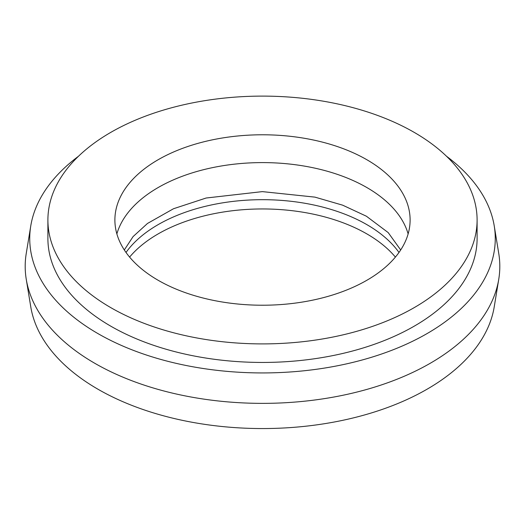 <?xml version="1.0" encoding="UTF-8"?>
<svg xmlns="http://www.w3.org/2000/svg" width="525" height="525" viewBox="0 0 525 525"><rect width="100%" height="100%" fill="white"/><g stroke="black" fill="none" stroke-linecap="round" stroke-linejoin="round"><path stroke-width="0.79" d="M398.987 252.453A147.61 85.221 0 0 0 366.877 224.641A147.61 85.221 0 0 0 126.013 252.453M395.397 257.092A147.61 85.221 0 0 0 366.877 233.914A147.61 85.221 0 0 0 129.603 257.092M366.877 159.744A147.61 85.221 0 0 0 206.01 141.271A147.61 85.221 0 0 0 114.89 220.008A147.61 85.221 0 0 0 158.123 280.265A147.61 85.221 0 0 0 318.99 298.738A147.61 85.221 0 0 0 410.11 220.008A147.61 85.221 0 0 0 366.877 159.744M408.128 233.914A147.61 85.221 0 0 0 366.877 187.556A147.61 85.221 0 0 0 217.37 166.681A147.61 85.221 0 0 0 116.872 233.914M78.52 156.227A232.765 134.387 0 0 0 30.772 225.881L26.25 253.444A237.307 137.005 0 0 0 26.25 279.28L30.772 306.843A232.765 134.387 0 0 0 97.912 389.196A232.765 134.387 0 0 0 341.329 420.617A232.765 134.387 0 0 0 494.228 306.843L498.75 279.28A237.307 137.005 0 0 0 498.75 253.444L494.228 225.881A232.765 134.387 0 0 0 446.48 156.227M26.25 279.28A237.307 137.005 0 0 0 94.697 363.241A237.307 137.005 0 0 0 342.864 395.273A237.307 137.005 0 0 0 498.75 279.28M30.772 225.881A232.765 134.387 0 0 0 97.912 333.572A232.765 134.387 0 0 0 361.627 360.137A232.765 134.387 0 0 0 494.228 225.881M47.9 220.008L47.9 238.547A214.6 123.9 0 0 0 110.755 326.156A214.6 123.9 0 0 0 344.623 353.017A214.6 123.9 0 0 0 477.1 238.547L477.1 220.008A214.6 123.9 0 0 0 414.245 132.398A214.6 123.9 0 0 0 180.377 105.538A214.6 123.9 0 0 0 47.9 220.008A214.6 123.9 0 0 0 110.755 307.617A214.6 123.9 0 0 0 344.623 334.471A214.6 123.9 0 0 0 477.1 220.008M400.687 249.966L388.198 232.595L366.384 216.215L342.681 205.183L314.954 197.131L262.369 191.618L206.135 198.017L173.499 208.74L147.479 223.466L133.088 236.591L124.313 249.966"/></g></svg>
